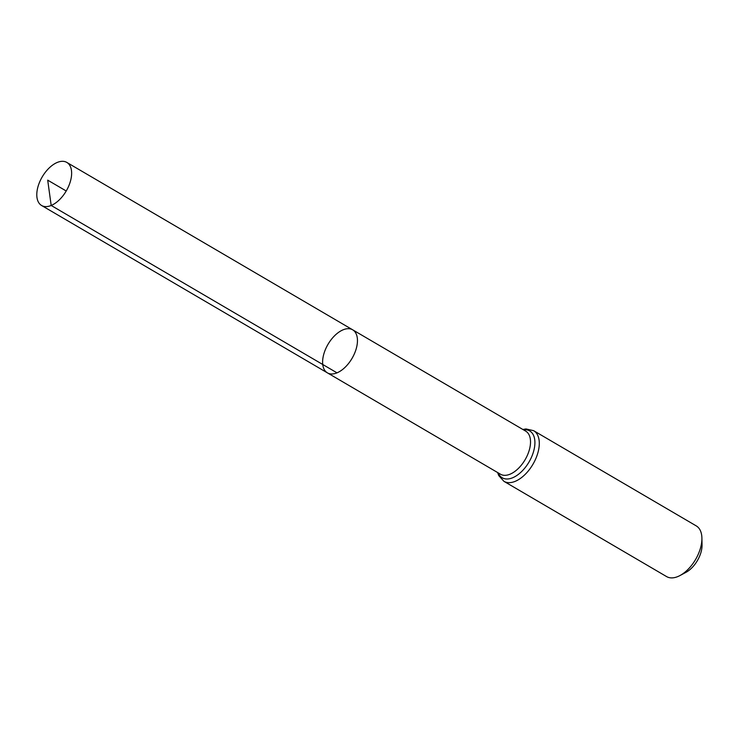 <?xml version="1.0" encoding="UTF-8"?>
<svg xmlns="http://www.w3.org/2000/svg" width="739" height="739" viewBox="0 0 739 739"><rect width="100%" height="100%" fill="white"/><g stroke="black" fill="none" stroke-linecap="round" stroke-linejoin="round"><path stroke-width="1.11" d="M337.012 372.844A24.96 13.921 120.4 0 1 327.423 372.872A24.96 13.921 120.4 0 1 328.024 344.3A24.96 13.921 120.4 0 1 352.651 329.797A24.96 13.921 120.4 0 1 355.385 351.293A24.96 13.921 120.4 0 1 337.012 372.844L51.185 205.47L47.702 180.15L66.224 190.995M497.624 472.535L498.76 475.611L503.97 481.357L666.578 576.577A29.366 16.378 -59.6 0 0 677.866 576.549A29.366 16.378 -59.6 0 0 679.926 575.57L685.958 572.346A21.496 11.99 -59.6 0 0 702.05 544.874L701.902 538.038A29.366 16.378 -59.6 0 0 696.258 525.9L533.641 430.68L526.048 428.953L522.852 429.461M679.926 575.57A29.366 16.378 -59.6 0 0 701.902 538.038M352.651 329.797L525.715 431.142A24.96 13.921 -59.6 0 1 528.45 452.637A24.96 13.921 -59.6 0 1 510.076 474.189A24.96 13.921 -59.6 0 1 500.488 474.216L327.423 372.872A24.96 13.921 -59.6 0 0 352.05 358.369A24.96 13.921 -59.6 0 0 352.651 329.797L66.824 162.423A24.96 13.921 120.4 0 1 66.224 190.995A24.96 13.921 120.4 0 1 41.596 205.497A24.96 13.921 120.4 0 1 38.862 184.002A24.96 13.921 120.4 0 1 57.236 162.451A24.96 13.921 120.4 0 1 66.824 162.423M503.97 481.357A29.366 16.378 -59.6 0 0 515.249 481.32A29.366 16.378 -59.6 0 0 536.865 455.963A29.366 16.378 -59.6 0 0 533.641 430.68M498.188 472.868A27.158 15.149 -59.6 0 0 512.663 477.754A27.158 15.149 -59.6 0 0 534.121 449.34A27.158 15.149 -59.6 0 0 523.406 429.793M327.423 372.872L41.596 205.497"/></g></svg>

